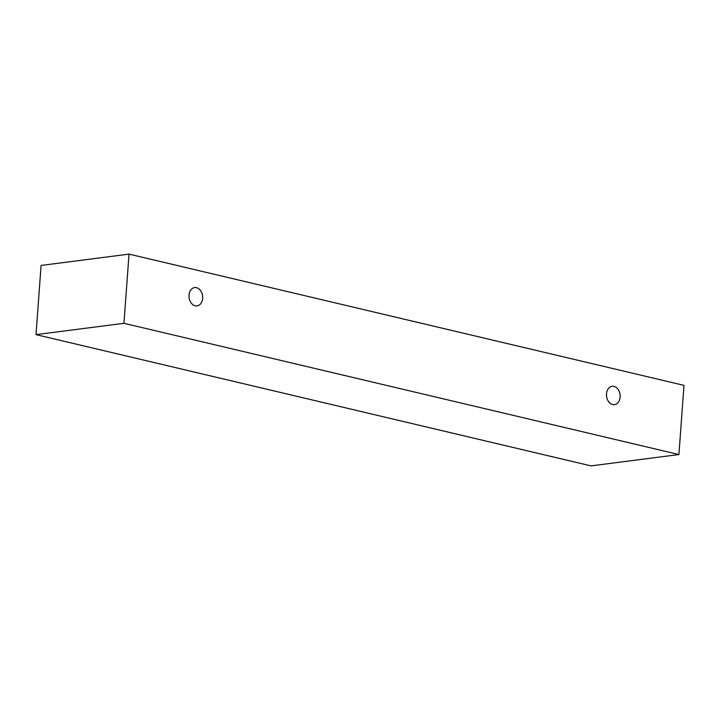 <?xml version="1.0" encoding="UTF-8"?>
<svg xmlns="http://www.w3.org/2000/svg" width="720" height="720" viewBox="0 0 720 720"><rect width="100%" height="100%" fill="white"/><g stroke="black" fill="none" stroke-linecap="round" stroke-linejoin="round"><path stroke-width="1.08" d="M195.174 305.793A9.234 6.795 -97.3 0 1 189.027 295.119A9.234 6.795 -97.3 0 1 194.661 287.577A9.234 6.795 -97.3 0 1 202.581 295.866A9.234 6.795 -97.3 0 1 197.019 305.892A9.234 6.795 -97.3 0 1 195.174 305.793M606.501 393.858A9.234 6.795 -97.3 0 1 612.135 386.307A9.234 6.795 -97.3 0 1 620.055 394.596A9.234 6.795 -97.3 0 1 614.493 404.631A9.234 6.795 -97.3 0 1 612.648 404.532A9.234 6.795 -97.3 0 1 606.501 393.858M129.024 254.115L684 385.371L678.915 454.554L123.939 323.307L129.024 254.115L41.085 265.446L36 334.629L123.939 323.307M678.915 454.554L590.976 465.885L36 334.629"/></g></svg>
